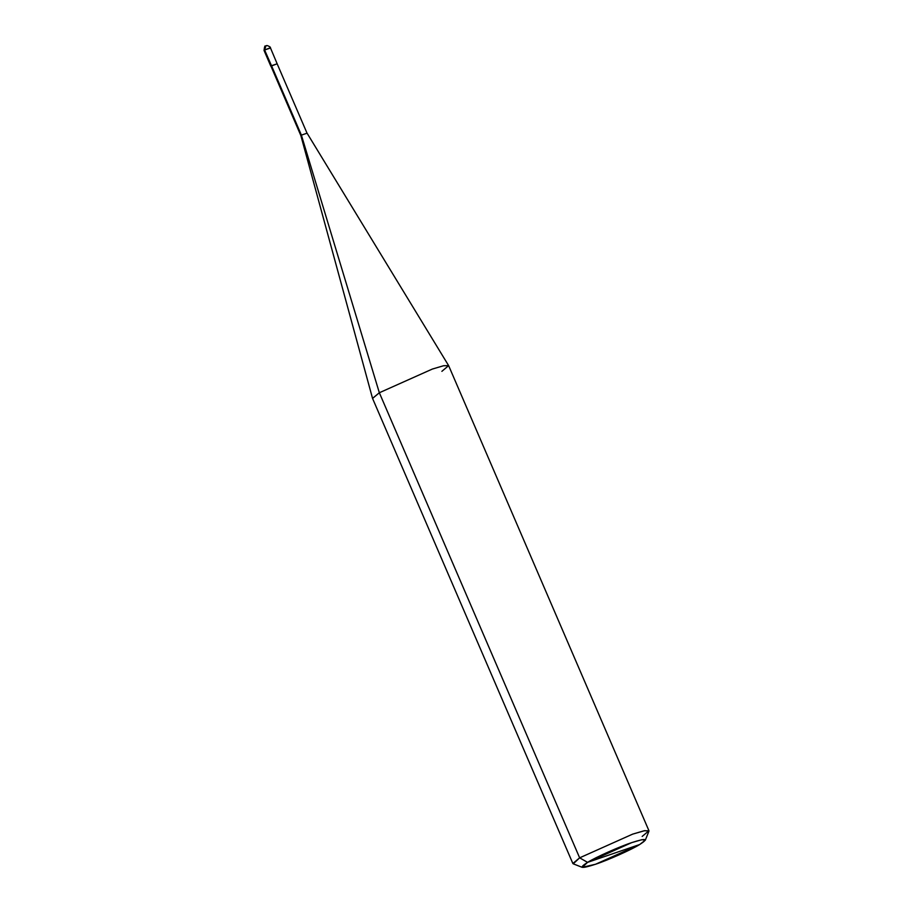 <?xml version="1.0" encoding="UTF-8"?>
<svg xmlns="http://www.w3.org/2000/svg" width="913" height="913" viewBox="0 0 913 913"><rect width="100%" height="100%" fill="white"/><g stroke="black" fill="none" stroke-linecap="round" stroke-linejoin="round"><path stroke-width="1.37" d="M271.401 65.77L276.616 63.978L270.841 66.238L271.515 65.725L264.61 49.998L264.051 50.466L264.61 49.998L271.401 65.77M265.866 45.947L264.61 49.998L265.443 46.141C264.953 45.262 264.485 46.7 264.051 50.466L270.841 66.238M269.826 48.206L264.61 49.998L270.385 47.738L277.096 63.648M441.881 371.34L448.625 365.611L443.501 365.759L432.351 369.057L379.34 392.75L301.393 135.124L306.403 133.412L301.393 135.124L271.515 65.725L276.513 64.013L271.515 65.725L301.393 135.124L379.34 392.75L579.641 857.832L587.561 862.363C595.367 857.41 619.653 846.545 631.739 842.619C646.301 837.929 648.949 838.556 639.682 844.525L587.561 862.363L582.22 867.35L595.504 864.269L639.682 844.525C631.876 849.478 607.59 860.331 595.504 864.269C580.942 868.959 578.294 868.32 587.561 862.363L639.682 844.525L645.308 840.188L641.896 839.686L631.739 842.619L587.561 862.363L579.641 857.832L572.862 863.515L372.561 398.433L379.34 392.75L372.538 398.376L300.856 135.569L301.393 135.124L300.856 135.581L270.967 66.181L271.675 66.101M582.22 867.35L573.227 863.824L579.641 857.832L379.34 392.75L432.351 369.057L443.627 365.725L448.648 365.656L648.949 830.75L643.927 830.819L632.641 834.14L579.641 857.832L632.641 834.14L644.829 830.625L648.926 831.218L645.308 840.188M306.403 133.412L306.939 132.956L448.625 365.611M642.17 836.434L648.949 830.75M265.443 46.141L266.493 45.73C266.254 44.84 271.138 47.054 270.385 47.738M277.05 63.568L306.939 132.956"/></g></svg>
